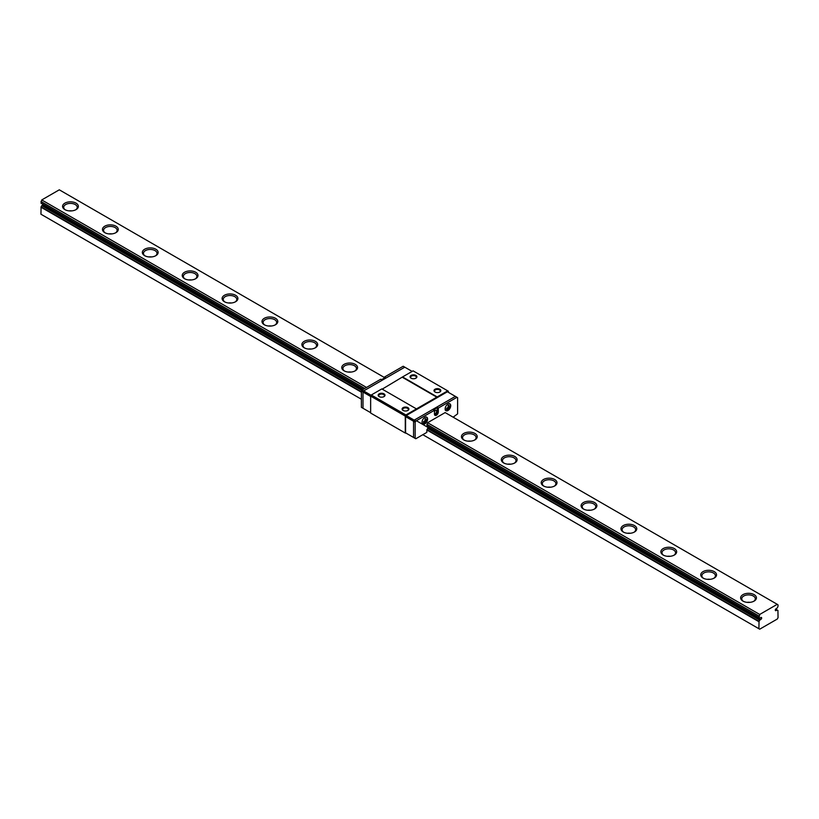 <?xml version="1.0" encoding="UTF-8"?>
<svg xmlns="http://www.w3.org/2000/svg" width="819" height="819" viewBox="0 0 819 819"><rect width="100%" height="100%" fill="white"/><g stroke="black" fill="none" stroke-linecap="round" stroke-linejoin="round"><path stroke-width="1.23" d="M435.217 392.127A2.856 1.648 180 0 1 434.572 391.072A2.856 1.648 180 0 1 436.332 389.557A2.856 1.648 180 0 1 439.434 389.916A2.856 1.648 180 0 1 440.274 391.072A2.856 1.648 180 0 1 439.619 392.127M439.834 389.22A3.419 1.976 0 0 0 435.002 389.22A3.419 1.976 0 0 0 435.002 392.014A3.419 1.976 0 0 0 439.834 392.014A3.419 1.976 0 0 0 439.834 389.22M448.351 392.321L448.351 391.216L413.093 370.853L402.559 376.935L437.182 396.928L405.907 414.977L405.272 416.083L405.272 433.036L406.234 433.22M447.706 390.847L437.182 396.928M415.909 375.409A3.419 1.976 0 0 0 411.077 375.409A3.419 1.976 0 0 0 411.077 378.194A3.419 1.976 0 0 0 415.909 378.194A3.419 1.976 0 0 0 415.909 375.409M403.317 410.554A2.856 1.648 180 0 1 402.661 409.5A2.856 1.648 180 0 1 404.422 407.975A2.856 1.648 180 0 1 407.524 408.333A2.856 1.648 180 0 1 408.364 409.5A2.856 1.648 180 0 1 407.708 410.554M407.923 407.647A3.419 1.976 0 0 0 403.091 407.647A3.419 1.976 0 0 0 403.091 410.432A3.419 1.976 0 0 0 407.923 410.432A3.419 1.976 0 0 0 407.923 407.647M416.441 408.896L381.818 388.912L371.294 394.993L405.907 414.977M383.998 393.826A3.419 1.976 0 0 0 379.166 393.826A3.419 1.976 0 0 0 379.166 396.621A3.419 1.976 0 0 0 383.998 396.621A3.419 1.976 0 0 0 383.998 393.826M379.381 396.734A2.856 1.648 180 0 1 378.726 395.679A2.856 1.648 180 0 1 380.487 394.164A2.856 1.648 180 0 1 383.599 394.523A2.856 1.648 180 0 1 384.428 395.679A2.856 1.648 180 0 1 383.783 396.734M411.292 378.306A2.856 1.648 180 0 1 410.636 377.262A2.856 1.648 180 0 1 412.397 375.737A2.856 1.648 180 0 1 415.509 376.095A2.856 1.648 180 0 1 416.339 377.262A2.856 1.648 180 0 1 415.683 378.306M371.294 394.993L370.649 396.099L370.649 413.042L405.272 433.036M402.559 376.935L382.217 389.148M370.649 396.099L405.272 416.083M402.559 377.395L437.182 397.389M405.589 416.636L415.161 422.164L415.161 438.38L413.564 437.459L405.589 432.852L405.589 416.636L406.234 415.53L414.209 420.137L413.564 421.242L413.564 437.459L414.209 437.827M406.234 415.53L447.389 391.769L455.374 396.376L414.209 420.137L455.374 396.376L456.961 397.297L438.298 408.077L438.298 411.937A2.703 1.566 -60 0 1 437.121 414.67A2.703 1.566 -60 0 1 435.032 415.387A2.703 1.566 -60 0 1 434.469 414.148L434.469 410.278L433.671 409.817L437.5 407.616L438.298 408.077M449.129 407.084L450.43 406.07L449.129 407.975L448.362 407.524L448.126 405.62L448.894 405.18L449.129 407.084L448.362 406.644M450.43 406.951L449.897 406.644M449.129 407.975L448.126 410.043L448.362 408.415L447.594 407.964M448.894 409.602L448.362 409.295M448.362 408.415L446.601 409.162L446.601 408.272L448.362 407.524M425.993 420.444L427.293 419.42L425.993 421.324L425.235 420.884L425 418.98L425.757 418.54L425.993 420.444L425.225 420.004M427.293 420.311L426.76 420.004M425.993 421.324L425 423.403L425.235 421.765L424.457 421.324M425.757 422.962L425.225 422.655M425.235 421.765L423.464 422.522L423.464 421.631L425.235 420.884M445.157 408.906A3.952 2.283 -60 0 1 446.877 404.924A3.952 2.283 -60 0 1 449.928 403.869A3.952 2.283 -60 0 1 449.928 408.425A3.952 2.283 -60 0 1 445.976 410.708A3.952 2.283 -60 0 1 445.157 408.906M422.02 422.256A3.952 2.283 -60 0 1 423.751 418.284A3.952 2.283 -60 0 1 426.791 417.229A3.952 2.283 -60 0 1 426.791 421.785A3.952 2.283 -60 0 1 422.839 424.068A3.952 2.283 -60 0 1 422.02 422.256M437.5 407.616L437.5 411.476A2.703 1.566 -60 0 1 434.694 415.059M434.633 414.946A2.59 1.495 120 0 0 437.029 413.063A2.59 1.495 120 0 0 436.885 410.339A2.59 1.495 120 0 0 434.469 411.547M413.564 437.459L413.564 421.242L414.209 420.137L415.806 421.058L415.161 422.164M434.469 410.278L415.806 421.058M434.479 414.394A2.59 1.495 120 0 0 436.271 412.52A2.59 1.495 120 0 0 436.425 410.217M453.132 417.188L457.606 413.871L457.606 397.665L456.961 397.297M426.945 425.962L427.61 422.717L445.157 412.581L777.251 604.32L759.704 614.455L759.039 617.69A2.57 1.484 -60 0 1 759.428 617.813A2.57 1.484 -60 0 1 759.735 618.089L760.626 617.731A1.126 0.655 -60 0 1 761.557 618.55A1.126 0.655 -60 0 1 760.626 619.481L759.735 620.147A2.57 1.484 -60 0 1 759.039 621.355L758.906 628.726L759.704 629.187L777.251 619.062L778.05 617.68L777.917 610.452A2.57 1.484 -60 0 1 777.518 610.339A2.57 1.484 -60 0 1 777.221 610.053L776.33 610.411A1.126 0.655 -60 0 1 775.398 609.592A1.126 0.655 -60 0 1 776.33 608.66L777.221 607.995A2.57 1.484 -60 0 1 777.917 606.787L778.05 604.944L777.251 604.32M415.161 438.38L415.806 438.749L426.812 432.391L426.945 429.627A2.57 1.484 120 0 0 427.641 428.409L428.532 427.743A1.126 0.655 120 0 0 429.197 427.272M371.13 395.27L363.626 390.939L362.991 392.045L362.991 408.261L361.394 407.34L361.394 391.124L362.039 390.018L380.702 379.238L381.5 379.699L385.329 377.487L384.531 377.027L384.531 377.948M370.649 396.468L362.991 392.045L363.626 390.939L362.039 390.018M412.131 371.406L404.791 367.178L363.626 390.939L404.791 367.178L403.194 366.257L384.531 377.027M370.649 412.674L362.991 408.261L362.991 392.045L361.394 391.124M363.626 408.63L362.991 408.261M743.376 601.32A6.767 3.911 180 0 1 741.768 598.791A6.767 3.911 180 0 1 745.945 595.178A6.767 3.911 180 0 1 753.316 596.027A6.767 3.911 180 0 1 755.302 598.791A6.767 3.911 180 0 1 753.685 601.32M742.946 601.095A7.893 4.556 0 0 0 754.115 601.095A7.893 4.556 0 0 0 754.115 594.645A7.893 4.556 0 0 0 742.946 594.645A7.893 4.556 0 0 0 742.946 601.095L742.946 601.095M747.051 602.344A6.767 3.911 180 0 1 750.02 602.344M363.36 389.25L41.022 203.163L41.749 199.938L366.502 387.438M427.61 422.717L759.704 614.455M41.749 199.938L59.296 189.813L384.531 377.579M703.06 578.071A7.893 4.556 0 0 0 714.229 578.071A7.893 4.556 0 0 0 714.229 571.621A7.893 4.556 0 0 0 703.06 571.621A7.893 4.556 0 0 0 703.06 578.071L703.06 578.071M623.29 532.012A7.893 4.556 0 0 0 634.459 532.012A7.893 4.556 0 0 0 634.459 525.563A7.893 4.556 0 0 0 623.29 525.563A7.893 4.556 0 0 0 623.29 532.012L623.29 532.012M543.519 485.954A7.893 4.556 0 0 0 554.688 485.954A7.893 4.556 0 0 0 554.688 479.504A7.893 4.556 0 0 0 543.519 479.504A7.893 4.556 0 0 0 543.519 485.954L543.519 485.954M463.749 439.895A7.893 4.556 0 0 0 474.918 439.895A7.893 4.556 0 0 0 474.918 433.446A7.893 4.556 0 0 0 463.749 433.446A7.893 4.556 0 0 0 463.749 439.895L463.749 439.895M304.197 347.788A7.893 4.556 0 0 0 315.366 347.788A7.893 4.556 0 0 0 315.366 341.339A7.893 4.556 0 0 0 304.197 341.339A7.893 4.556 0 0 0 304.197 347.788L304.197 347.788M224.426 301.73A7.893 4.556 0 0 0 235.596 301.73A7.893 4.556 0 0 0 235.596 295.28A7.893 4.556 0 0 0 224.426 295.28A7.893 4.556 0 0 0 224.426 301.73L224.426 301.73M144.656 255.671A7.893 4.556 0 0 0 155.825 255.671A7.893 4.556 0 0 0 155.825 249.222A7.893 4.556 0 0 0 144.656 249.222A7.893 4.556 0 0 0 144.656 255.671L144.656 255.671M64.885 209.613A7.893 4.556 0 0 0 76.054 209.613A7.893 4.556 0 0 0 76.054 203.163A7.893 4.556 0 0 0 64.885 203.163A7.893 4.556 0 0 0 64.885 209.613L64.885 209.613M104.771 232.647A7.893 4.556 0 0 0 115.94 232.647A7.893 4.556 0 0 0 115.94 226.198A7.893 4.556 0 0 0 104.771 226.198A7.893 4.556 0 0 0 104.771 232.647L104.771 232.647M184.541 278.695A7.893 4.556 0 0 0 195.71 278.695A7.893 4.556 0 0 0 195.71 272.256A7.893 4.556 0 0 0 184.541 272.256A7.893 4.556 0 0 0 184.541 278.695L184.541 278.695M264.312 324.754A7.893 4.556 0 0 0 275.481 324.754A7.893 4.556 0 0 0 275.481 318.304A7.893 4.556 0 0 0 264.312 318.304A7.893 4.556 0 0 0 264.312 324.754L264.312 324.754M344.082 370.812A7.893 4.556 0 0 0 355.251 370.812A7.893 4.556 0 0 0 355.251 364.363A7.893 4.556 0 0 0 344.082 364.363A7.893 4.556 0 0 0 344.082 370.812L344.082 370.812M503.634 462.93A7.893 4.556 0 0 0 514.803 462.93A7.893 4.556 0 0 0 514.803 456.48A7.893 4.556 0 0 0 503.634 456.48A7.893 4.556 0 0 0 503.634 462.93L503.634 462.93M583.404 508.978A7.893 4.556 0 0 0 594.574 508.978A7.893 4.556 0 0 0 594.574 502.538A7.893 4.556 0 0 0 583.404 502.538A7.893 4.556 0 0 0 583.404 508.978L583.404 508.978M663.175 555.036A7.893 4.556 0 0 0 674.344 555.036A7.893 4.556 0 0 0 674.344 548.587A7.893 4.556 0 0 0 663.175 548.587A7.893 4.556 0 0 0 663.175 555.036L663.175 555.036M703.49 578.296A6.767 3.911 180 0 1 701.883 575.767A6.767 3.911 180 0 1 706.06 572.153A6.767 3.911 180 0 1 713.431 573.003A6.767 3.911 180 0 1 715.417 575.767A6.767 3.911 180 0 1 713.799 578.296M707.155 579.32A6.767 3.911 180 0 1 710.134 579.32M663.605 555.272A6.767 3.911 180 0 1 661.987 552.733A6.767 3.911 180 0 1 666.175 549.129A6.767 3.911 180 0 1 673.546 549.969A6.767 3.911 180 0 1 675.532 552.733A6.767 3.911 180 0 1 673.914 555.272M667.27 556.296A6.767 3.911 180 0 1 670.249 556.296M623.72 532.237A6.767 3.911 180 0 1 622.102 529.709A6.767 3.911 180 0 1 626.289 526.095A6.767 3.911 180 0 1 633.66 526.945A6.767 3.911 180 0 1 635.646 529.709A6.767 3.911 180 0 1 634.029 532.237M627.385 533.261A6.767 3.911 180 0 1 630.364 533.261M583.834 509.213A6.767 3.911 180 0 1 582.217 506.674A6.767 3.911 180 0 1 586.394 503.071A6.767 3.911 180 0 1 593.775 503.92A6.767 3.911 180 0 1 595.761 506.674A6.767 3.911 180 0 1 594.144 509.213M587.499 510.237A6.767 3.911 180 0 1 590.479 510.237M543.949 486.179A6.767 3.911 180 0 1 542.332 483.65A6.767 3.911 180 0 1 546.508 480.036A6.767 3.911 180 0 1 553.89 480.886A6.767 3.911 180 0 1 555.876 483.65A6.767 3.911 180 0 1 554.258 486.179M547.614 487.203A6.767 3.911 180 0 1 550.593 487.203M504.064 463.155A6.767 3.911 180 0 1 502.446 460.626A6.767 3.911 180 0 1 506.623 457.012A6.767 3.911 180 0 1 514.004 457.862A6.767 3.911 180 0 1 515.98 460.626A6.767 3.911 180 0 1 514.373 463.155M507.729 464.178A6.767 3.911 180 0 1 510.708 464.178M464.178 440.131A6.767 3.911 180 0 1 462.561 437.592A6.767 3.911 180 0 1 466.738 433.988A6.767 3.911 180 0 1 474.119 434.828A6.767 3.911 180 0 1 476.095 437.592A6.767 3.911 180 0 1 474.488 440.131M467.844 441.154A6.767 3.911 180 0 1 470.812 441.154M344.512 371.038A6.767 3.911 180 0 1 342.905 368.509A6.767 3.911 180 0 1 347.082 364.895A6.767 3.911 180 0 1 354.453 365.745A6.767 3.911 180 0 1 356.439 368.509A6.767 3.911 180 0 1 354.822 371.038M348.188 372.061A6.767 3.911 180 0 1 351.156 372.061M304.627 348.014A6.767 3.911 180 0 1 303.02 345.485A6.767 3.911 180 0 1 307.197 341.871A6.767 3.911 180 0 1 314.568 342.721A6.767 3.911 180 0 1 316.554 345.485A6.767 3.911 180 0 1 314.936 348.014M308.292 349.037A6.767 3.911 180 0 1 311.271 349.037M264.742 324.989A6.767 3.911 180 0 1 263.124 322.451A6.767 3.911 180 0 1 267.311 318.847A6.767 3.911 180 0 1 274.682 319.686A6.767 3.911 180 0 1 276.668 322.451A6.767 3.911 180 0 1 275.051 324.989M268.407 326.013A6.767 3.911 180 0 1 271.386 326.013M224.856 301.955A6.767 3.911 180 0 1 223.239 299.426A6.767 3.911 180 0 1 227.426 295.813A6.767 3.911 180 0 1 234.797 296.662A6.767 3.911 180 0 1 236.783 299.426A6.767 3.911 180 0 1 235.166 301.955M228.521 302.979A6.767 3.911 180 0 1 231.501 302.979M184.971 278.931A6.767 3.911 180 0 1 183.354 276.392A6.767 3.911 180 0 1 187.531 272.788A6.767 3.911 180 0 1 194.912 273.638A6.767 3.911 180 0 1 196.898 276.392A6.767 3.911 180 0 1 195.28 278.931M188.636 279.955A6.767 3.911 180 0 1 191.615 279.955M145.086 255.907A6.767 3.911 180 0 1 143.468 253.368A6.767 3.911 180 0 1 147.645 249.754A6.767 3.911 180 0 1 155.026 250.604A6.767 3.911 180 0 1 157.013 253.368A6.767 3.911 180 0 1 155.395 255.907M148.751 256.931A6.767 3.911 180 0 1 151.73 256.931M105.201 232.872A6.767 3.911 180 0 1 103.583 230.344A6.767 3.911 180 0 1 107.76 226.73A6.767 3.911 180 0 1 115.141 227.58A6.767 3.911 180 0 1 117.117 230.344A6.767 3.911 180 0 1 115.51 232.872M108.866 233.896A6.767 3.911 180 0 1 111.845 233.896M65.315 209.848A6.767 3.911 180 0 1 63.698 207.309A6.767 3.911 180 0 1 67.875 203.706A6.767 3.911 180 0 1 75.256 204.545A6.767 3.911 180 0 1 77.232 207.309A6.767 3.911 180 0 1 75.624 209.848M68.98 210.872A6.767 3.911 180 0 1 71.949 210.872M361.394 399.232L40.95 214.22L41.083 206.849A2.57 1.484 120 0 0 41.779 205.641L42.67 204.975A1.126 0.655 120 0 0 43.335 204.504M422.819 434.694L758.906 628.726M42.67 204.975L362.612 389.68M416.38 420.731L760.626 619.481M40.95 201.484L364.762 388.441M426.812 424.262L758.906 615.99M775.317 609.838L776.33 610.411M448.362 409.183A1.577 0.911 -60 0 1 447.696 408.794M447.696 407.913A1.577 0.911 -60 0 1 448.362 406.756M449.129 406.316A1.577 0.911 -60 0 1 449.795 406.705M449.795 407.586A1.577 0.911 -60 0 1 449.129 408.742M425.235 422.543A1.577 0.911 -60 0 1 424.57 422.154M424.57 421.273A1.577 0.911 -60 0 1 425.235 420.116M425.993 419.676A1.577 0.911 -60 0 1 426.668 420.055M426.668 420.946A1.577 0.911 -60 0 1 425.993 422.092M438.298 411.937L437.5 411.476M40.95 207.176L361.394 392.188M426.812 429.955L758.906 621.693M41.083 206.849L361.394 391.779M426.945 429.627L759.039 621.355M41.779 205.641L361.814 390.407M427.641 428.409L759.735 620.147M42.004 205.364L361.988 390.1M427.866 428.132L759.96 619.87M759.039 617.69L759.735 618.089M426.842 425.9L758.937 617.639M40.95 202.999L363.452 389.199M426.812 425.778L758.906 617.506M775.603 609.223L776.996 610.032M777.221 610.053L777.917 610.452M449.068 403.511C451.146 404.228 450.88 406.408 448.28 410.073L445.239 410.155M425.941 416.861C428.009 417.577 427.743 419.768 425.143 423.433L422.102 423.505M426.883 425.941L759.776 618.13M41.022 203.163L363.349 389.26M775.665 609.131L777.978 610.472"/></g></svg>
